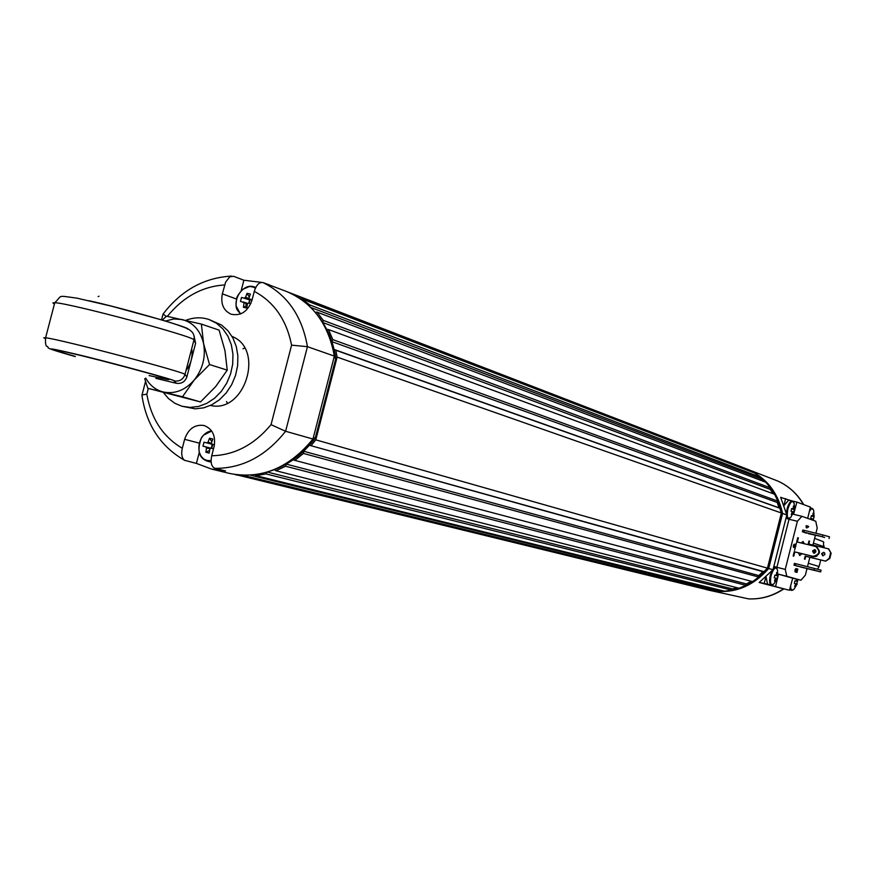 <?xml version="1.0" encoding="UTF-8"?>
<svg xmlns="http://www.w3.org/2000/svg" width="875" height="875" viewBox="0 0 875 875"><rect width="100%" height="100%" fill="white"/><g stroke="black" fill="none" stroke-linecap="round" stroke-linejoin="round"><path stroke-width="1.31" d="M337.116 357.088L781.353 512.991L767.452 568.148L315.777 439.841L337.116 357.088L335.836 350.284L780.303 508.386L781.353 512.991M767.452 568.148L764.323 571.736L762.923 571.681L309.411 445.266L303.614 451.227L758.822 575.575L762.923 571.681L758.822 575.575L758.723 577.052L752.577 581.612L292.983 459.867L286.245 464.122L746.419 583.942L751.177 581.241L746.419 583.942L745.992 585.353L739.058 588.23L275.964 470.761L274.378 469.689L269.73 471.264C287.514 465.675 302.684 454.639 315.241 438.145L335.814 358.345C333.375 342.092 327.534 328.038 318.292 316.214M267.302 472.052L732.616 588.93L737.089 587.738L732.616 588.93L731.883 590.198L724.587 591.216L256.036 475.683L255.216 474.709M250.502 475.191L718.266 590.242L720.781 590.286L718.266 590.242L717.27 591.292L710.041 590.417L236.086 474.688M287.809 292.009L745.347 468.431L748.037 469.558L748.322 470.619M309.717 306.403L309.706 304.905L301.711 298.9L754.458 472.981L760.419 477.225L760.462 478.68L310.822 307.486M763.372 481.316L760.462 478.68L763.372 481.316M322.788 322.514L323.236 320.348L316.925 312.091L765.811 482.245L770.569 487.955L770.284 489.409L322.788 322.514L326.681 329.273L328.552 329.569L332.773 339.598L777.875 501.134L777.262 502.48L331.877 341.633L334.119 349.464L335.836 350.284M773.052 493.708L770.284 489.409L773.052 493.708M328.552 329.569L774.616 494.288L777.875 501.134M334.119 349.464L779.034 507.795L777.262 502.48L779.034 507.795L780.303 508.386M331.877 341.633L332.773 339.598M316.925 312.091L315.23 312.309M301.711 298.9L300.967 299.206M293.125 294.47L748.037 469.558M289.417 292.611L293.048 294.142M717.27 591.292L246.039 476.022L236.217 474.961M246.039 476.022L246.63 475.344M731.883 590.198L266.066 473.922L256.036 475.683M266.066 473.922L267.05 472.128M745.992 585.353L285.589 466.244L275.964 470.761M285.589 466.244L286.245 464.122M758.723 577.052L303.417 453.425L294.787 460.447M303.417 453.425L303.614 451.227M309.411 445.266L764.323 571.736M315.777 439.841L311.336 445.309M323.236 320.348L770.569 487.955M309.706 304.905L760.419 477.225M236.141 474.797L235.123 474.556M301.175 299.119L300.42 298.823M264.939 283.325L286.584 291.517C312.583 302.608 328.497 324.133 334.348 356.114L312.966 439.042C288.991 468.202 261.133 479.653 229.414 473.419L211.477 469.044L196.416 463.422L184.527 460.294C181.792 457.997 181.059 453.983 182.317 448.262L184.625 439.327L199.052 443.067M244.617 348.064L242.987 348.808M226.472 401.538L227.391 403.08M312.966 439.042L285.6 431.277L307.442 346.675L334.348 356.114M236.381 299.009L222.348 293.858L225.63 282.122L229.753 276.817L233.505 276.27L243.873 280.241L261.592 282.384M269.358 284.878L263.069 282.603C259.284 281.914 256.353 284.845 254.297 291.375L251.967 300.333C247.833 311.598 240.866 316.225 231.066 314.191C223.409 310.548 220.5 303.767 222.348 293.858M184.625 439.327C188.333 428.783 194.83 424.178 204.116 425.513C212.603 428.914 215.917 436.002 214.047 446.786L211.717 455.777C210.339 462.536 211.422 466.725 214.977 468.366L225.575 470.958L211.477 469.044M232.072 336.47C265.027 349.081 244.727 413.886 210.459 405.442M263.069 282.603C287.241 294.634 302.039 315.984 307.442 346.675L291.583 345.155L271.042 424.659L285.6 431.277C265.847 456.094 242.309 468.464 214.977 468.366M243.873 280.241L241.248 290.402M163.144 313.972L166.206 316.498M141.969 395.664L142.023 394.964L146.814 394.188L148.302 388.445M199.227 452.561L196.416 463.422M758.516 577.216L768.261 567.35L781.659 514.238L777.82 501.255M718.036 590.483L722.083 590.603M732.233 589.597L738.369 588.066M746.08 585.058L752.434 581.58M774.277 494.167L770.47 488.436M764.619 481.786L760.441 478.122M781.091 514.041L781.659 514.238M768.261 567.35L767.692 567.186M333.944 357.689L335.814 358.345M315.241 438.145L313.338 437.609M745.828 468.628L746.605 468.923C765.767 477.028 777.766 491.87 782.578 513.417L768.688 568.498C751.898 587.584 731.839 594.792 708.509 590.122L705.666 589.356M708.509 590.122L748.562 598.883C761.217 599.419 772.986 596.094 783.858 588.897L759.15 582.487L773.008 569.734L768.688 568.498M773.008 569.734L786.833 514.916L782.578 513.417M803.731 504.623C797.519 494.047 788.988 486.227 778.127 481.173L746.605 468.923M786.833 514.916L780.642 497.284L781.769 497.7M788.616 590.056L759.314 582.378L770.689 584.927M791.481 500.773L780.73 497.459M792.641 501.091L796.862 502.086L793.57 514.325L801.916 516.316L797.387 521.259L785.258 569.384L786.8 576.275L800.92 580.245L805.35 575.181L807.013 568.586M807.68 518.361L810.414 507.095L796.862 502.086M789.458 590.264L792.706 578.178L778.477 574.186L775.567 586.578L783.442 588.798M775.567 586.578L770.591 585.309M785.619 498.608L784.044 504.875M765.767 577.325L764.181 583.614M786.002 518.208L773.839 566.431L776.902 567.306L789.02 519.258L786.002 518.208M801.062 542.948L803.097 541.505L804.278 543.736M802.003 553.7L799.706 555.538L798.492 552.836M794.577 550.342L795.266 547.586M795.966 544.797L796.436 542.948M798.241 566.388L795.769 565.655M806.597 533.192L804.147 532.372M807.494 566.672L809.856 557.288M812.93 545.07L815.38 535.358M815.894 533.302L817.195 528.15L815.773 521.237L801.916 516.316M796.808 569.286L797.825 569.023L796.961 572.458L796.359 569.395L795.703 572.02L795.627 570.194L796.523 568.717L796.95 571.528L797.595 568.958M796.961 572.458L796.152 572.173L795.911 569.975M795.703 572.02L795.036 571.856L794.959 570.03L795.856 568.553L796.523 568.717M794.719 544.359L795.692 544.37L795.845 546.295L794.927 547.783L795.55 545.048L794.883 546.383L794.675 545.07L794.084 547.444L794.019 545.748L795.714 544.37L795.025 544.206M794.927 547.783L794.248 547.619L794.872 546.383L794.161 546.186M794.883 546.339L795.047 545.65M794.084 547.444L793.417 547.28L793.352 545.584L794.183 544.228L794.861 544.392M807.067 527.931L806.192 527.702L806.225 525.667L806.892 525.82L806.859 527.855L807.111 526.63L808.467 527.1L807.111 526.706M797.387 521.259L789.02 519.258M792.706 578.178L800.92 580.245M786.8 576.275L778.477 574.186M776.902 567.306L785.258 569.384M794.959 570.03L795.627 570.194M795.955 570.817L796.622 570.981M796.152 572.173L796.819 572.337M793.352 545.584L794.019 545.748M794.97 546.044L795.638 546.208M794.402 546.93L795.069 547.094M806.116 526.094L806.783 526.258M806.192 527.702L806.859 527.855M806.892 525.82L808.642 526.433L808.467 527.1M814.516 568.411L814.067 570.172L795.408 565.545L793.986 565.13L794.434 563.369L821.078 570.15L820.641 571.9L800.133 566.88M816.277 570.828L813.936 570.205L816.277 570.828M814.067 570.172L820.63 571.911M795.408 565.545L795.856 563.795M814.658 549.631L815.675 550.375L815.861 551.928L813.652 553.131L812.547 550.933L814.658 549.631M812.962 556.347L794.817 551.939L793.745 556.161L793.155 555.986L794.216 551.753L812.962 556.347C819.678 554.728 820.63 551.458 815.806 546.547L796.698 541.888L797.77 537.666L798.361 537.862L797.311 542.041M815.052 549.784L813.148 551.053L813.958 553.197M813.553 556.533C820.269 554.914 821.209 551.655 816.386 546.733L816.08 546.645M794.817 551.939L794.216 551.753M822.927 534.986L822.478 536.747L802.386 531.77L802.834 530.02L822.927 534.986L829.467 536.791L829.03 538.53M824.666 537.491L822.325 536.845L824.666 537.491M822.478 536.747L808.489 533.695M803.797 532.252L804.234 530.502M823.014 555.844L822.205 553.722L824.086 552.464M805.755 556.281L805.175 556.106L804.431 559.059L805.011 559.234L805.755 556.281L825.617 561.159L829.817 558.48L831.141 553.252L828.691 548.953M808.828 544.075L809.561 541.166L808.981 540.98L808.238 543.933L828.373 548.833L831.141 553.252M823.703 552.322L824.709 553.055L824.884 554.586L822.719 555.778L821.614 553.602L823.703 552.322M829.817 558.48L829.259 558.305L830.572 553.066M829.259 558.305L825.617 561.159M805.175 556.106L825.048 560.984M816.977 556.052L812.361 556.938L810.359 555.745M816.714 556.194L812.361 556.938M815.773 556.522L812.361 556.741L810.72 555.833L812.394 556.752M813.739 550.178L813.4 551.567L813.662 550.244M813.881 550.069L813.269 552.508M813.159 552.245L813.061 551.666M814.505 553.175L815.314 549.959M815.456 550.091L814.702 553.12M813.192 552.344L813.291 551.72M815.369 550.003L814.57 553.164M211.083 460.764L207.43 460.48C193.539 457.691 197.695 431.167 211.969 431.452M210.547 448.569L206.478 448.153L205.877 446.884L202.978 446.152L204.006 442.181L212.253 444.303L211.225 448.241M211.717 448.372L212.756 444.423L204.006 442.181M206.905 442.903L208.053 442.083L211.838 443.713M211.838 441.645L209.519 438.211L208.053 442.083M209.519 438.211L212.855 439.053L211.389 442.925L212.002 444.194L214.463 444.839L212.002 444.194M206.478 448.153L205.888 452.255L209.213 453.108L209.814 449.006L210.963 448.175L213.522 448.831M205.877 446.884L210.952 448.197M205.888 452.255L209.573 450.373M240.92 313.786C228.287 305.189 242.594 279.88 255.402 288.203M247.472 303.898L240.483 301.383L241.511 297.423L249.648 299.895L248.806 303.144M248.927 303.177L250.162 300.005L241.511 297.423M244.442 297.992L245.602 297.15L250.808 299.6M249.255 297.008L247.045 293.333L245.602 297.15M247.045 293.333L250.403 294.055L248.959 297.883L249.572 299.119L252.033 300.081M252.131 299.709L249.572 299.119M244.027 303.198L243.425 307.322L246.783 308.066L247.384 303.931L248.544 303.089L250.83 303.625M243.414 301.962L248.008 303.57M250.512 299.48L249.648 299.895M243.425 307.322L247.078 305.736M809.244 511.755C811.278 508.134 812.766 507.719 813.695 510.519L814.111 516.677L811.344 515.933M812.842 515.736L813.816 515.867L813.903 513.494L813.061 513.188L812.973 515.572L811.388 515.703L810.742 518.262L811.978 518.645L811.814 519.827M813.816 515.867L813.859 516.545M811.333 515.977L814.122 516.698L813.061 520.275M811.978 518.798L813.487 519.247M813.225 519.094L812.022 519.334M811.366 515.802L812.623 516.097M813.903 513.494L813.072 513.702M797.136 584.084L794.03 589.137C791.82 591.303 790.683 590.155 790.617 585.692M796.698 579.184L796.25 581.087L795.003 580.748L794.358 583.319L795.659 584.303L794.609 586.447L795.473 586.688L796.523 584.544L795.648 584.237M796.534 580.639L797.464 580.781L797.562 579.403M797.464 580.781L797.519 581.438L796.25 581.087M794.992 580.814L797.519 581.438M797.945 579.491L796.523 584.544M795.605 583.68L796.873 583.997M794.806 586.097L795.473 586.688M766.117 577.019L767.506 584.117L771.181 585.047C769.431 584.041 769.147 580.803 770.317 575.356L771.761 571.222M771.083 575.553C773.62 568.039 775.753 566.158 777.47 569.931L777.809 575.958L774.889 575.203L777.82 575.969L777.164 578.583L774.069 583.658C770.744 586.184 769.748 583.483 771.083 575.553M776.475 575.039L777.459 575.203L777.558 572.753L776.65 572.502L776.562 574.941L774.9 575.148L774.233 577.773L775.534 578.123L774.517 580.989L775.414 581.23L776.497 579.042L775.578 578.714M777.459 575.203L777.514 575.87M775.534 578.145L777.164 578.583M776.858 578.484L776.497 579.042M774.889 575.17L776.191 575.498M774.725 580.617L775.414 581.23M777.558 572.753L776.661 572.972M788.67 500.117L784.208 505.323M791.623 508.9L794.544 509.644L790.913 517.202C787.544 519.816 786.538 517.059 787.883 508.922C790.333 501.605 792.411 499.778 794.139 503.442L794.533 509.622L791.634 508.845M793.177 508.648L794.205 508.791L794.292 506.362L793.406 506.034L793.319 508.473L791.678 508.605L791.011 511.23L792.302 511.623L791.273 514.511L792.159 514.828L793.231 512.63L792.345 512.323M794.205 508.791L794.259 509.48M792.291 511.777L793.888 512.247M791.656 508.703L792.958 509.009M791.448 514.205L792.159 514.828M794.292 506.362L793.417 506.581M181.902 406.23L195.158 408.833L203.602 407.859L211.859 404.764L219.527 399.7L226.242 392.897L231.667 384.683L235.517 375.473L237.628 365.706L237.88 355.873L236.261 346.456L232.87 337.903L227.872 330.641L221.506 325.008L209.136 319.561L216.562 323.302L222.928 328.945L227.948 336.23L231.339 344.816L232.958 354.266L232.706 364.131L230.584 373.931L226.713 383.173L221.277 391.409L214.55 398.234L206.861 403.331L198.581 406.427L190.127 407.411L181.902 406.23L174.814 403.255L168.569 398.617L163.625 392.831M185.773 320.359C193.725 317.264 201.523 317.002 209.136 319.561M186.036 370.453C191.067 363.913 192.948 356.639 191.702 348.633M165.473 321.027L173.775 318.97L182.022 319.495C193.309 322.547 200.506 330.597 203.602 343.667C205.855 357.088 202.705 369.239 194.141 380.122C185.008 390.337 174.694 394.286 163.198 391.978C155.684 390.009 149.855 385.383 145.72 378.088M144.714 378.766L147.798 388.303L182.514 396.769L194.141 380.122L209.541 364.547L203.602 343.667L201.37 324.089L166.545 316.203L162.455 319.922M182.514 396.769L200.495 401.942L215.666 386.608L227.248 370.136L209.541 364.547M227.248 370.136L224.973 350.678L219.111 330.137L201.37 324.089M147.798 388.303L200.495 401.942M45.358 338.647L43.75 337.772L45.598 337.783C45.259 343.525 45.773 346.38 47.13 346.347C50.892 348.327 38.741 346.216 75.283 356.584C43.444 347.408 43.345 346.522 74.977 353.927C105.558 361.014 180.742 381.511 173.994 380.877L176.367 383.294C181.519 383.961 185.03 381.828 186.878 376.895L195.595 343.306L194.02 335.847M176.367 383.294L155.87 378.35M149.078 375.561L166.972 379.422C185.336 382.419 71.247 352.078 57.772 350.427C53.769 349.945 59.577 351.925 75.195 356.366M99.017 296.188L98.142 296.614M808.205 568.881L806.936 568.892M167.322 316.356C183.302 296.822 202.42 286.355 224.656 284.955M254.297 291.375C274.094 301.962 286.53 319.889 291.583 345.155M182.317 448.262C163.089 436.942 151.255 418.917 146.814 394.188M271.042 424.659C254.242 444.817 234.467 455.197 211.717 455.777M748.366 598.861C760.856 599.408 772.538 596.105 783.398 588.93M803.48 504.536C797.3 493.938 788.834 486.15 778.072 481.152M785.378 569.428L773.817 566.541M211.116 461.672L207.102 461.081L203.973 459.386L200.9 455.941L199.336 452.364M203.93 434.941L211.684 431.025M246.105 306.152L245.941 303.034M240.461 313.972L236.403 306.523M242.638 289.417L249.539 286.431L255.741 287.492M809.845 509.338L812.011 508.233M792.247 590.275L791.328 590.417L789.983 588.197M773.27 568.695L775.567 567.361L776.366 567.941M772.144 584.905L773.27 584.445M788.977 518.503L788.036 518.667L786.527 516.13M786.428 512.98L787.117 508.725C788.583 503.639 790.278 501.036 792.192 500.938L792.356 500.981M195.595 343.306L193.944 339.981C194.775 335.639 193.287 332.27 189.503 329.886C188.738 329.033 183.892 326.725 163.198 320.327L111.442 306.152L76.978 298.156C55.912 295.334 62.934 295.105 54.764 302.706L45.598 337.783C59.959 339.161 187.545 372.816 184.986 374.5L193.944 339.981C196.798 337.17 69.398 302.969 54.764 302.706L52.861 302.903L54.414 304.019M187.447 329.077C194.425 328.814 119.569 307.212 88.856 300.716M186.878 376.895L184.986 374.5C183.105 379.597 179.441 381.719 173.994 380.877M808.347 563.281L819.109 566.53L817.447 569.155M823.834 547.728L824.108 546.667L813.411 543.178M811.366 569.658L814.22 570.369M162.936 314.267C181.081 290.402 203.962 277.67 231.558 276.095M142.023 394.964L145.534 381.478M161.864 318.631L162.991 314.322M141.892 395.052C146.223 424.637 160.431 446.392 184.527 460.294M815.806 546.547L816.386 546.733M828.373 548.833L828.942 549.019M211.148 462.131L207.944 461.333C198.811 458.489 196.678 450.538 201.556 437.489C204.827 433.3 208.195 431.134 211.663 431.003M255.773 287.448L254.8 287.077C253.553 286.792 245.383 282.428 236.972 297.041C234.434 311.205 237.891 309.389 240.428 313.983M810.228 507.806L813.411 509.655M789.534 589.958L793.319 589.848M773.73 566.902L777.153 568.892M786.012 518.186L790.07 518.055M788.506 500.073L792.192 500.938L793.833 502.48M167.114 378.864L166.972 379.422M819.12 566.453L820.761 559.967M822.128 554.52L822.456 553.219M814.625 538.366C828.844 543.977 821.45 539.995 824.13 546.547"/></g></svg>
